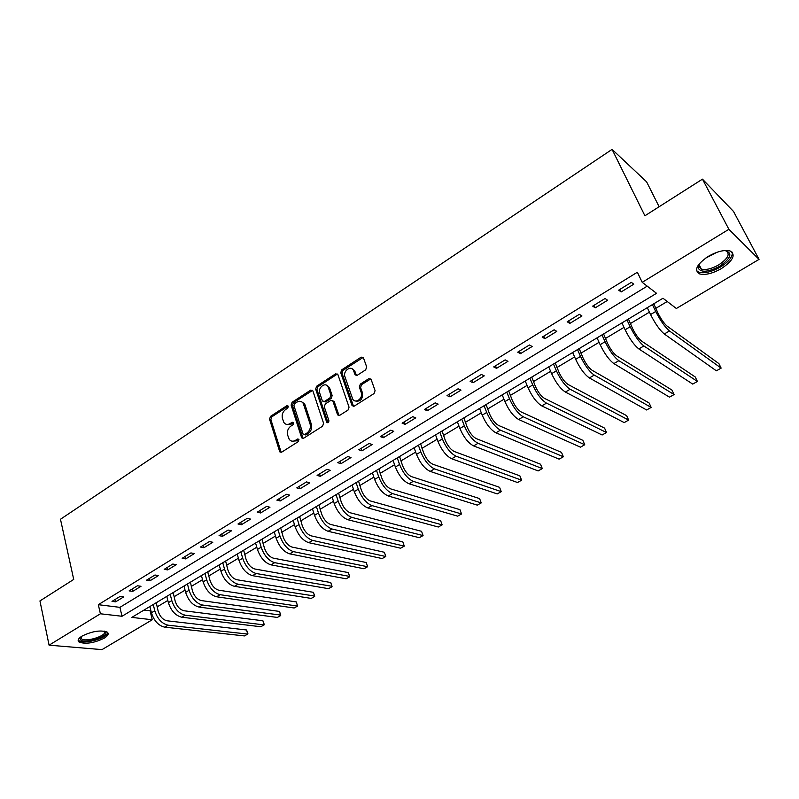 <?xml version="1.0" encoding="UTF-8"?>
<svg xmlns="http://www.w3.org/2000/svg" width="799" height="799" viewBox="0 0 799 799"><rect width="100%" height="100%" fill="white"/><g stroke="black" fill="none" stroke-linecap="round" stroke-linejoin="round"><path stroke-width="1.2" d="M288.409 406.182L286.921 405.652L270.521 416.369L269.543 419.135L279.76 451.844L281.647 452.174L298.357 441.567L298.916 439.28L297.548 439.021L295.37 440.409C292.893 441.777 290.836 441.408 289.198 439.29L287.65 435.105C286.851 431.42 287.92 428.434 290.846 426.127L293.003 424.738L293.702 422.781L292.194 422.232L290.047 423.62C287.57 425.008 285.523 424.649 283.905 422.531L282.407 418.446C281.618 414.801 282.676 411.835 285.573 409.527L287.71 408.129L288.409 406.182M298.976 439.38L296.689 440.828L295.37 440.409M721.437 268.554C712.618 273.518 705.357 275.305 699.654 273.917C693.732 270.352 696.558 264.529 708.134 256.469C716.983 251.445 724.294 249.608 730.066 250.946C736.049 254.681 733.172 260.554 721.437 268.554M104.19 638.181C94.302 642.995 85.982 644.324 79.251 642.186C77.173 640.658 78.092 638.631 82.037 636.094C91.985 631.25 100.314 629.892 107.046 632.009C109.173 633.577 108.225 635.634 104.19 638.181M365.662 369.847L366.691 366.951L363.385 357.662L361.168 357.133L341.752 369.817L340.734 372.674L351.959 405.323L354.257 406.112L374.052 393.547L375.091 390.631L371.036 379.235L368.788 378.676L360.339 384.099L359.31 386.996L361.248 392.529C363.515 398.232 355.195 404.374 352.639 398.911L344.928 376.709C342.691 371.066 351.001 364.913 353.478 370.396L355.066 374.771L357.263 375.29L365.662 369.847M49.079 645.173L39.95 600.928L73.718 579.425L60.474 519.26L612.074 149.383L644.913 215.78L702.461 179.146L728.888 229.293L759.05 259.375L676.344 308.494L662.98 298.247L131.815 617.397L152.269 619.754L101.992 649.617L49.079 645.173L100.394 613.782L122.007 616.269L656.528 293.303L642.206 282.317L728.888 229.293M642.206 282.317L637.362 272.229L98.327 604.693L100.394 613.782M312.868 390.861L310.691 390.122L292.104 402.267L291.106 405.063L301.662 437.842L303.64 438.222L322.576 426.207L323.595 423.35L312.868 390.861M316.654 386.217L335.65 373.802L337.887 374.531L349.053 407.17L348.034 410.057L339.705 415.34L337.587 414.871L332.823 400.928L330.726 400.469L325.303 403.964L324.284 406.811L328.888 420.644C328.798 422.601 328.079 423.16 326.731 422.341L315.655 389.043L316.654 386.217L317.942 386.716L336.918 374.332L335.65 373.802M98.327 604.693L119.91 607.35L647.21 286.152M115.615 601.847L123.775 596.843L120.19 596.364L112.01 601.387L115.615 601.847L115.066 599.51M132.694 591.38L140.994 586.286L137.438 585.777L129.118 590.88L132.694 591.38L132.135 589.033M150.062 580.733L158.502 575.56L154.966 575.01L146.517 580.194L150.062 580.733L149.483 578.376M167.72 569.907L176.299 564.653L172.794 564.054L164.195 569.337L167.72 569.907L167.111 567.54M185.668 558.901L194.397 553.557L190.921 552.918L182.182 558.291L185.668 558.901L185.048 556.523M203.925 547.715L212.804 542.271L209.358 541.592L200.469 547.055L203.925 547.715L203.286 545.327M222.502 536.329L231.53 530.796L228.115 530.067L219.076 535.63L222.502 536.329L221.832 533.932M241.388 524.743L250.576 519.11L247.201 518.341L238.002 523.994L241.388 524.743L240.699 522.336M260.614 512.958L269.962 507.235L266.616 506.416L257.258 512.169L260.614 512.958L259.895 510.541M280.169 500.973L289.687 495.14L286.382 494.271L276.853 500.134L280.169 500.973L279.43 498.546M300.084 488.768L309.762 482.836L306.496 481.917L296.799 487.879L300.084 488.768L299.315 486.331M320.349 476.344L330.197 470.301L326.981 469.333L317.103 475.405L320.349 476.344L319.56 473.897M340.973 463.7L351.011 457.547L347.835 456.529L337.777 462.701L340.973 463.7L340.154 461.243M361.977 450.826L372.204 444.554L369.068 443.475L358.831 449.767L361.977 450.826L361.138 448.349M383.37 437.712L393.777 431.33L390.701 430.192L380.274 436.604L383.37 437.712L382.501 435.225M405.163 424.349L415.77 417.847L412.733 416.659L402.107 423.18L405.163 424.349L404.264 421.862M427.365 410.746L438.162 404.114L435.185 402.866L424.359 409.517L427.365 410.746L426.426 408.239M449.977 396.873L460.993 390.132L458.067 388.803L447.031 395.585L449.977 396.873L449.018 394.366M473.028 382.741L484.254 375.87L481.398 374.481L470.142 381.393L473.028 382.741L472.039 380.224M496.529 368.339L507.964 361.328L505.168 359.87L493.702 366.921L496.529 368.339L495.5 365.812M520.479 353.657L532.144 346.506L529.407 344.978L517.712 352.169L520.479 353.657L519.42 351.121M544.908 338.686L556.803 331.395L554.136 329.797L542.201 337.118L544.908 338.686L543.809 336.139M569.817 323.415L581.942 315.975L579.355 314.307L567.19 321.777L569.817 323.415L568.678 320.858M595.225 307.835L607.6 300.254L605.083 298.496L592.668 306.127L595.225 307.835L594.056 305.268M621.143 291.945L633.777 284.204L631.34 282.367L618.666 290.147L621.143 291.945L619.934 289.368M143.69 610.266L150.881 610.616M157.103 606.89L167.83 600.468M174.052 596.743L185.048 590.161M191.281 586.426L202.537 579.684M208.789 575.949L220.324 569.038M226.586 565.293L238.402 558.221M244.674 554.466L256.789 547.215M263.061 543.46L275.475 536.029M281.757 532.264L294.481 524.643M300.774 520.878L313.817 513.068M320.109 509.303L333.483 501.303M339.785 497.527L353.498 489.318M359.8 485.542L373.862 477.133M380.164 473.348L394.576 464.718M400.898 460.943L415.68 452.094M421.992 448.319L437.153 439.24M443.465 435.455L459.016 426.147M465.338 422.371L481.288 412.813M487.6 409.038L503.969 399.24M510.281 395.455L527.07 385.408M533.382 381.632L550.621 371.315M556.923 367.54L574.611 356.953M580.913 353.178L599.07 342.312M605.362 338.536L623.999 327.38M630.291 323.615L649.417 312.159M655.699 308.404L667.235 301.503M156.254 602.756L158.392 601.437M173.183 592.588L175.351 591.24M190.372 582.261L192.579 580.893M201.438 575.57L203.126 581.892C205.922 590.131 210.407 595.095 216.589 596.773L294.162 607.999L297.558 606.091L296.319 601.937L218.916 590.231C214.811 589.093 211.825 585.777 209.967 580.304L207.82 572.384L210.097 570.366M225.608 561.088L227.895 559.67M243.665 550.241L245.992 548.803M262.022 539.215L264.379 537.747M280.679 527.999L283.086 526.511M299.665 516.593L302.102 515.085M318.961 504.998L321.448 503.46M338.596 493.203L341.133 491.635M351.5 485.402L352.089 485.093M358.571 481.198L361.148 479.6M371.695 473.268L372.404 472.888M378.896 468.993L381.523 467.365M392.259 460.913L393.078 460.464M399.58 456.559L402.257 454.911M413.183 448.339L414.132 447.82M420.634 443.914L423.36 442.227M434.476 435.545L435.555 434.946M442.057 431.041L444.833 429.323M456.159 422.521L457.368 421.842L459.904 428.474L464.329 425.827L461.762 419.145M463.879 417.927L466.706 416.179M478.291 409.268L479.59 408.489M486.102 404.574L488.978 402.796M500.723 395.735L502.211 394.896M508.733 390.981L511.67 389.163M523.675 382.002L525.263 381.043L528.049 387.755L532.733 384.958L529.907 378.207M531.784 377.128L534.781 375.28M546.965 367.959L548.753 366.931M555.265 363.016L558.321 361.138M570.736 353.667L572.683 352.559M579.195 348.644L582.311 346.716M594.975 339.116L597.073 337.897L600.139 344.689L605.093 341.722L601.997 334.891M603.595 333.982L606.771 332.024M619.674 324.274L621.942 322.956M628.453 319.041L631.699 317.043M644.853 309.143L647.3 307.725M653.812 303.81L657.108 301.772M659.125 206.731L646.621 181.852L612.074 149.383M702.461 179.146L733.532 211.485L759.05 259.375M150.132 611.055L152.269 619.754M119.91 607.35L122.007 616.269M286.771 424.419L291.365 424.059L290.047 423.62M292.194 422.232L293.513 422.671L291.365 424.059M292.144 441.198L296.689 440.828M286.921 405.652L288.239 406.122L271.85 416.818L270.871 419.585L281.188 452.374M312.599 390.361L293.413 402.736L292.424 405.522L303.111 438.441M294.621 403.625L293.922 405.582L303.051 433.997L304.569 434.556L306.876 433.088C309.862 430.761 310.941 427.735 310.102 424.019L303.24 403.365C301.603 401.088 299.485 400.679 296.898 402.147L294.621 403.625M304.339 434.676L305.877 434.986L304.569 434.556M301.672 401.807L304.539 403.835L305.088 405.043L311.41 424.459C312.249 428.184 311.171 431.2 308.184 433.527L305.877 434.986M337.627 374.052L336.918 374.332M332.664 400.699L334.242 401.727L339.056 415.6M317.942 386.716L316.943 389.532L327.989 422.751M328.359 387.575L328.009 386.776C325.443 381.632 317.652 387.695 319.75 393.168L322.397 400.998L324.454 401.438L329.877 397.942L330.886 395.086L328.359 387.575L329.637 388.074L326.731 385.388M323.825 401.687L325.742 401.917L324.454 401.438M329.637 388.074L332.174 395.585L331.156 398.431L325.742 401.917M352.149 368.858L354.736 370.936L356.504 375.57M355.345 400.978C360.429 401.847 362.816 399.2 362.506 393.028L361.248 392.529M370.836 378.906L361.597 384.609L360.579 387.505L362.506 393.028M363.215 357.383L343.021 370.346L342.002 373.193L353.548 406.381M156.264 602.716L158.162 611.185C159.91 616.588 162.876 619.784 167.061 620.793L246.581 629.992L247.89 633.567L247.72 634.086L168.16 625.198C161.867 623.709 157.413 618.895 154.786 610.766L153.248 604.523M246.581 629.992L247.72 634.086L244.474 635.914L164.784 627.175C158.482 625.707 154.027 620.903 151.42 612.783L149.882 606.541M156.224 603.365L155.356 603.255M173.183 592.548L175.151 601.058C176.939 606.481 179.905 609.717 184.07 610.766L262.911 620.783L264.219 624.399L264.089 624.898L185.208 615.19C178.956 613.642 174.482 608.778 171.805 600.608L170.207 594.336M262.911 620.783L264.089 624.898L260.794 626.746L181.773 617.208C175.51 615.659 171.046 610.816 168.379 602.646L166.791 596.384M173.153 593.208L172.294 593.078M190.382 582.211L192.419 590.761C194.247 596.214 197.223 599.49 201.348 600.578L279.49 611.435L280.789 615.08L202.527 605.033C196.314 603.405 191.84 598.481 189.093 590.271L187.445 583.969M279.49 611.435L280.699 615.56L277.353 617.437L199.041 607.07C192.819 605.462 188.344 600.558 185.618 592.349L183.98 586.057M190.352 582.88L189.493 582.741M296.319 601.937L297.558 606.091L220.125 594.696C213.962 592.998 209.478 588.024 206.671 579.774L204.963 573.452M207.82 572.384L206.981 572.234M225.618 561.038L227.795 569.667C229.703 575.17 232.699 578.526 236.764 579.714L313.398 592.309L314.686 596.034L238.012 584.199C231.9 582.431 227.405 577.397 224.529 569.098L222.771 562.746M313.398 592.309L314.676 596.473L311.23 598.411L234.417 586.316C228.294 584.558 223.8 579.535 220.933 571.255L219.186 564.903M225.588 561.717L224.749 561.557M104.679 631.19L105.288 631.61C110.691 635.854 85.103 644.384 80.509 639.869L79.91 638.231L80.389 637.222M80.739 636.953L81.538 638.9C86.542 642.576 108.754 634.955 104.26 631.11M78.212 639.959L79.041 640.738C84.245 644.643 107.775 637.962 107.755 632.608M724.793 250.516C732.893 252.764 731.215 257.987 719.749 266.187C708.244 272.169 701.053 272.809 698.186 268.114L699.395 263.66M699.195 264L698.855 266.586L701.372 269.113C705.946 270.222 711.769 268.794 718.82 264.819C728.199 258.397 730.486 253.683 725.692 250.686L725.182 250.546M696.498 270.621L698.945 272.259C704.618 273.638 711.829 271.87 720.588 266.946C728.988 261.583 732.863 256.659 732.214 252.174M243.665 550.191L245.922 558.861C247.88 564.394 250.876 567.779 254.911 569.018L330.736 582.531L332.014 586.286L256.199 573.522C250.137 571.684 245.633 566.591 242.686 558.251L240.879 551.869M330.736 582.531L332.054 586.706L328.549 588.673L252.544 575.67C246.462 573.842 241.957 568.768 239.031 560.439L237.233 554.067M243.645 550.871L242.816 550.711M262.022 539.165L264.349 547.864C266.357 553.427 269.353 556.863 273.348 558.151L348.344 572.603L349.622 576.399L274.686 562.676C268.674 560.758 264.169 555.605 261.153 547.225L259.276 540.813M348.344 572.603L349.692 576.798L346.147 578.796L270.971 564.853C264.948 562.955 260.434 557.822 257.438 549.442L255.57 543.04M262.002 539.844L261.173 539.675M280.689 527.949L283.096 536.688C285.143 542.281 288.149 545.757 292.104 547.095L366.222 562.516L367.61 566.731L293.493 551.64C287.53 549.642 283.016 544.429 279.93 536.009L277.992 529.567M366.222 562.516L367.61 566.731L364.004 568.758L289.707 553.857C283.735 551.879 279.221 546.676 276.144 538.266L274.227 531.834M280.659 528.638L279.85 528.449M299.665 516.554L302.152 525.333C304.249 530.945 307.255 534.461 311.181 535.859L384.389 552.279L385.807 556.504L312.609 540.414C306.706 538.336 302.182 533.063 299.016 524.593L297.028 518.132M385.807 556.504L382.152 558.561L308.754 542.681C302.851 540.613 298.317 535.35 295.171 526.891L293.193 520.439M299.645 517.243L298.836 517.043M318.961 504.948L321.538 513.767C323.685 519.42 326.701 522.965 330.576 524.424L402.826 541.872L404.294 546.126L332.044 529.008C326.212 526.841 321.677 521.507 318.441 512.998L316.384 506.506M404.294 546.126L400.579 548.214L328.129 531.305C322.287 529.158 317.752 523.834 314.526 515.325L312.479 508.843M318.951 505.647L318.152 505.437M338.596 493.153L341.253 502.012C343.45 507.685 346.476 511.28 350.312 512.798L421.562 531.305L423.071 535.57L351.83 517.392C346.057 515.145 341.513 509.742 338.197 501.193L336.069 494.671M423.071 535.57L419.295 537.697L347.845 519.73C342.062 517.502 337.518 512.109 334.222 503.57L332.104 497.058M338.586 493.852L337.797 493.632M358.571 481.158L361.318 490.047C363.565 495.76 366.591 499.395 370.386 500.963L440.599 520.578L442.147 524.853L371.954 505.587C366.252 503.25 361.697 497.777 358.302 489.178L356.114 482.636M442.147 524.853L438.311 527.01L367.9 507.964C362.177 505.647 357.632 500.184 354.257 491.595L352.079 485.053M358.561 481.857L357.782 481.627M378.896 468.943L381.732 477.872C384.039 483.615 387.066 487.3 390.811 488.928L459.944 509.662L461.532 513.967L392.429 493.562C386.796 491.135 382.242 485.602 378.766 476.953L376.499 470.381M461.532 513.967L457.637 516.154L388.304 495.989C382.661 493.572 378.107 488.049 374.641 479.42L372.394 472.848M378.886 469.652L378.127 469.403M399.58 456.519L402.506 465.487C404.873 471.25 407.899 474.986 411.605 476.673L479.6 498.586L481.238 502.901L413.263 481.338C407.71 478.811 403.145 473.208 399.58 464.509L397.243 457.917M481.238 502.901L477.273 505.128L409.068 483.794C403.495 481.298 398.931 475.705 395.385 467.016L393.068 460.424M399.57 457.228L398.821 456.968M420.634 443.864L423.65 452.873C426.077 458.666 429.113 462.451 432.758 464.209L499.575 487.32L501.263 491.645L434.476 468.883C428.993 466.266 424.429 460.584 420.783 451.844L418.366 445.223M501.263 491.645L497.228 493.912L430.202 471.39C424.708 468.793 420.144 463.13 416.509 454.401L414.112 447.78M420.624 444.584L419.884 444.314M442.057 430.991L445.183 440.029C447.67 445.862 450.706 449.687 454.301 451.515L519.879 475.864L521.617 480.209L456.069 456.209C450.666 453.492 446.102 447.74 442.356 438.961L439.869 432.309M521.617 480.209L517.512 482.516L451.715 458.766C446.301 456.059 441.737 450.326 438.012 441.557L435.535 434.906M442.057 431.71L441.338 431.42M463.879 417.877L467.105 426.966C469.652 432.818 472.688 436.693 476.224 438.591L540.524 464.219L542.301 468.584L478.052 443.305C472.738 440.479 468.164 434.656 464.329 425.827M542.301 468.584L538.136 470.931L473.627 445.912C468.294 443.105 463.72 437.293 459.904 428.474M463.879 418.606L463.17 418.306M486.102 404.524L489.427 413.652C492.034 419.535 495.08 423.46 498.556 425.428L561.517 452.384L563.345 456.768L500.444 430.172C495.22 427.235 490.646 421.333 486.711 412.454L484.064 405.752M563.345 456.768L559.11 459.145L495.929 432.818C490.686 429.902 486.112 424.019 482.206 415.15L479.57 408.449M486.102 405.253L485.402 404.943M508.733 390.931L512.169 400.089C514.846 406.012 517.882 409.987 521.298 412.024L582.861 440.349L584.748 444.743L523.245 416.788C518.112 413.742 513.537 407.76 509.502 398.841L506.776 392.109M584.748 444.743L580.434 447.17L518.651 419.485C513.497 416.459 508.923 410.496 504.918 401.577L502.191 394.856M508.733 391.67L508.054 391.34M531.784 377.078L535.33 386.277C538.077 392.229 541.123 396.254 544.469 398.371L604.573 428.104L606.511 432.519L546.476 403.145C541.442 399.989 536.858 393.927 532.733 384.958M606.511 432.519L602.126 434.986L541.792 405.892C536.738 402.756 532.164 396.713 528.049 387.755M531.794 377.817L531.125 377.478M555.265 362.966L558.93 372.204C561.747 378.177 564.793 382.272 568.069 384.469L626.656 415.65L628.643 420.084L570.136 389.263C565.213 385.977 560.628 379.835 556.394 370.826L553.487 364.044M628.643 420.084L624.189 422.591L565.372 392.059C560.419 388.803 555.844 382.671 551.63 373.672L548.733 366.891M555.285 363.715L554.626 363.355M579.195 348.584L582.99 357.862C585.867 363.865 588.913 368.009 592.119 370.287L649.118 402.976L651.165 407.43L594.256 375.101C589.442 371.705 584.858 365.473 580.513 356.414L577.507 349.602M651.165 407.43L646.631 409.977L589.402 377.957C584.558 374.581 579.974 368.369 575.65 359.32L572.663 352.519M579.215 349.343L578.586 348.963M603.595 333.932L607.5 343.24C610.456 349.283 613.502 353.478 616.638 355.845L671.979 390.092L674.086 394.556L618.835 360.679C614.131 357.143 609.547 350.831 605.093 341.722M674.086 394.556L669.472 397.143L613.882 363.585C609.158 360.079 604.573 353.777 600.139 344.689M603.615 334.691L602.995 334.292M628.453 318.991L632.488 328.339C635.525 334.411 638.571 338.666 641.627 341.113L695.24 376.968L697.407 381.453L643.894 345.967C639.31 342.312 634.726 335.9 630.161 326.751L626.955 319.89M697.407 381.453L692.713 384.089L638.85 348.933C634.236 345.298 629.652 338.916 625.108 329.767L621.922 322.916M628.483 319.75L627.884 319.34M653.802 303.76L657.976 313.138C661.083 319.24 664.129 323.565 667.105 326.102L718.92 363.615L721.147 368.119L669.452 330.966C664.988 327.181 660.403 320.679 655.719 311.48L652.413 304.599M721.147 368.119L716.363 370.806L664.299 333.992C659.804 330.227 655.23 323.745 650.566 314.556L647.28 307.685M653.832 304.529L653.252 304.089M298.856 439.45L297.548 439.021M280.849 451.755L279.52 451.345M270.871 419.585L269.543 419.135M271.85 416.818L270.521 416.369M302.771 437.832L301.463 437.403M292.424 405.522L291.106 405.063M293.413 402.736L292.104 402.267M311.98 390.611L310.691 390.122M308.184 433.527L306.876 433.088M311.41 424.459L310.102 424.019M305.088 405.043L303.78 404.564M338.726 415.011L337.448 414.551M334.242 401.727L332.963 401.238M327.91 422.551L326.611 422.092M316.943 389.532L315.655 389.043M331.156 398.431L329.877 397.942M332.174 395.585L330.886 395.086M356.234 375.071L354.966 374.551M354.986 371.515L353.727 370.986M360.579 387.505L359.31 386.996M361.597 384.609L360.339 384.099M370.037 379.195L368.788 378.676M353.228 405.812L351.959 405.323M342.002 373.193L340.734 372.674M343.021 370.346L341.752 369.817M362.416 357.682L361.168 357.133M151.42 612.783L154.786 610.766M164.784 627.175L168.16 625.198M168.379 602.646L171.805 600.608M181.773 617.208L185.208 615.19M185.618 592.349L189.093 590.271M199.041 607.07L202.527 605.033M203.126 581.892L206.671 579.774M216.589 596.773L220.125 594.696M220.933 571.255L224.529 569.098M234.417 586.316L238.012 584.199M716.803 252.344L705.447 258.227M239.031 560.439L242.686 558.251M252.544 575.67L256.199 573.522M257.438 549.442L261.153 547.225M270.971 564.853L274.686 562.676M276.144 538.266L279.93 536.009M289.707 553.857L293.493 551.64M295.171 526.891L299.016 524.593M308.754 542.681L312.609 540.414M314.526 515.325L318.441 512.998M328.129 531.305L332.044 529.008M334.222 503.57L338.197 501.193M347.845 519.73L351.83 517.392M354.257 491.595L358.302 489.178M367.9 507.964L371.954 505.587M374.641 479.42L378.766 476.953M388.304 495.989L392.429 493.562M395.385 467.016L399.58 464.509M409.068 483.794L413.263 481.338M416.509 454.401L420.783 451.844M430.202 471.39L434.476 468.883M438.012 441.557L442.356 438.961M451.715 458.766L456.069 456.209M473.627 445.912L478.052 443.305M482.206 415.15L486.711 412.454M495.929 432.818L500.444 430.172M504.918 401.577L509.502 398.841M518.651 419.485L523.245 416.788M541.792 405.892L546.476 403.145M551.63 373.672L556.394 370.826M565.372 392.059L570.136 389.263M575.65 359.32L580.513 356.414M589.402 377.957L594.256 375.101M613.882 363.585L618.835 360.679M625.108 329.767L630.161 326.751M638.85 348.933L643.894 345.967M650.566 314.556L655.719 311.48M664.299 333.992L669.452 330.966M79.251 642.186L78.921 640.668M281.088 452.254L279.76 451.844M302.981 438.271L301.662 437.842M304.539 403.835L303.24 403.365M338.866 415.34L337.587 414.871M334.102 401.418L332.823 400.928M327.94 422.771L326.731 422.341M329.288 387.275L328.009 386.776M356.324 375.29L355.066 374.771M354.736 370.936L353.478 370.396M353.348 406.082L352.079 405.602M81.069 636.723L81.538 638.9M80.689 637.163L79.91 638.231M699.025 264.479L701.372 269.113M698.855 266.586L698.186 268.114"/></g></svg>
